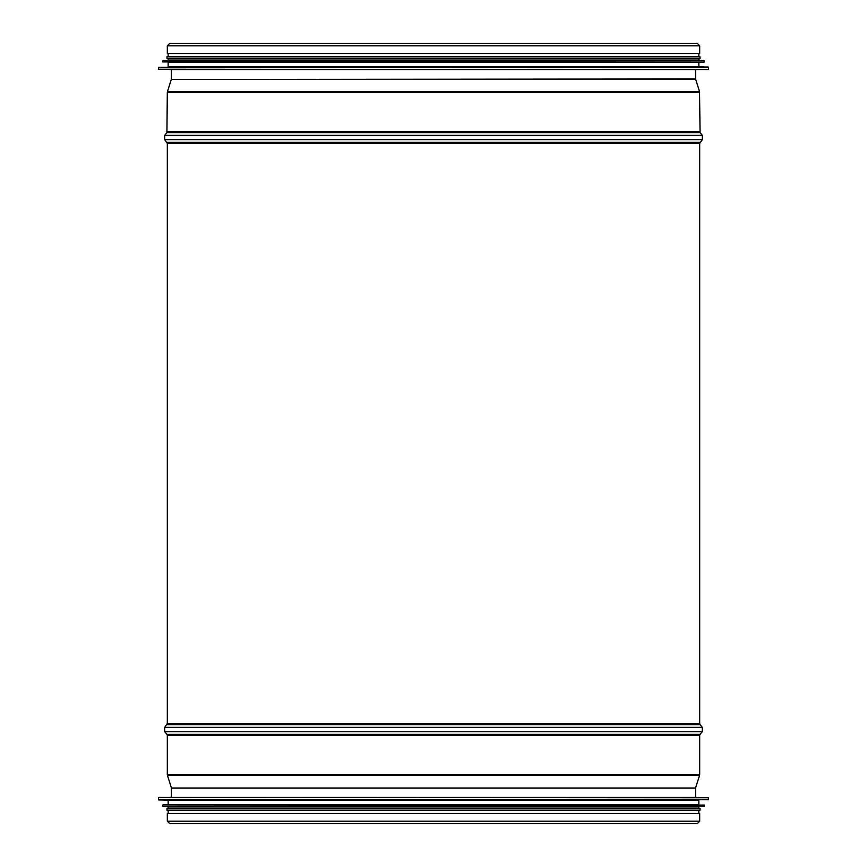<?xml version="1.0" encoding="UTF-8"?>
<svg xmlns="http://www.w3.org/2000/svg" width="867" height="867" viewBox="0 0 867 867"><rect width="100%" height="100%" fill="white"/><g stroke="black" fill="none" stroke-linecap="round" stroke-linejoin="round"><path stroke-width="1.3" d="M167.309 821.19L167.309 813.474L699.691 813.474L699.691 821.19L697.231 823.65L169.769 823.65L167.309 821.19L699.691 821.19M167.309 45.81L167.309 53.526L699.691 53.526L699.691 45.81L697.231 43.35L169.769 43.35L167.309 45.81L699.691 45.81M170.365 69.555L696.634 69.555M708.187 66.997L168.155 66.51L698.845 66.51L708.512 67.333L158.488 67.333L158.488 69.219L708.176 69.555M168.155 66.51L168.155 62.261L703.928 62.261L162.725 61.925L703.928 62.261M703.961 60.538L168.155 60.061L698.845 60.061L704.275 60.874L162.725 60.874L162.725 61.925M168.155 60.061L168.155 58.533L700.027 58.533L698.845 58.533L698.845 60.061M166.973 58.533L166.973 56.832L700.027 56.832L700.027 58.533M696.634 797.445L170.365 797.445M158.813 800.003L698.845 800.49L168.155 800.49L158.488 799.667L708.512 799.667L708.512 797.781L158.824 797.445M698.845 800.49L698.845 804.739L163.072 804.739L704.275 805.075L163.072 804.739M163.039 806.462L698.845 806.939L168.155 806.939L162.725 806.126L704.275 806.126L704.275 805.075M698.845 806.939L698.845 808.467L166.973 808.467L168.155 808.467L168.155 806.939M700.027 808.467L700.027 810.168L166.973 810.168L166.973 808.467M699.691 143.434L167.309 143.434L167.309 723.566L699.691 723.566L699.691 143.434L702.313 139.652L702.313 135.339L164.687 135.339L166.919 132.64L700.081 132.64L699.528 91.512L167.472 91.512L171.298 79.482L695.702 79.482L695.627 69.555M171.373 797.445L171.373 788.027L695.627 788.027L695.627 797.445M171.373 788.027L695.627 788.027M171.298 787.518L167.472 775.488L699.528 775.488L695.702 787.518M167.472 775.488L167.309 774.459L699.691 774.459L699.528 775.488M167.309 774.459L167.309 735.444L699.691 735.444L699.691 774.459M167.309 735.444L166.919 734.36L700.081 734.36L699.691 735.444M166.919 734.36L164.687 731.661L702.313 731.661L700.081 734.36M167.309 723.566L164.687 727.348L702.313 727.348L702.313 731.661M166.919 724.649L700.081 724.649L702.313 727.348M171.298 79.482L695.627 78.973M166.919 132.64L167.309 92.541L699.691 92.541M167.309 131.556L699.691 131.556M167.309 143.434L164.687 139.652L702.313 139.652M166.919 142.351L700.081 142.351M164.687 727.348L164.687 731.661M699.691 723.566L700.081 724.649M171.373 78.973L171.373 69.555M695.702 79.482L699.528 91.512M167.309 92.541L167.472 91.512M700.081 132.64L702.313 135.339M164.687 139.652L164.687 135.339M708.512 69.219L708.512 67.333M698.845 66.51L698.845 62.261M704.275 61.925L704.275 60.874M698.845 56.832L698.845 53.526M168.155 56.832L168.155 53.526M158.488 797.781L158.488 799.667M168.155 800.49L168.155 804.739M162.725 805.075L162.725 806.126M168.155 810.168L168.155 813.474M698.845 810.168L698.845 813.474"/></g></svg>
